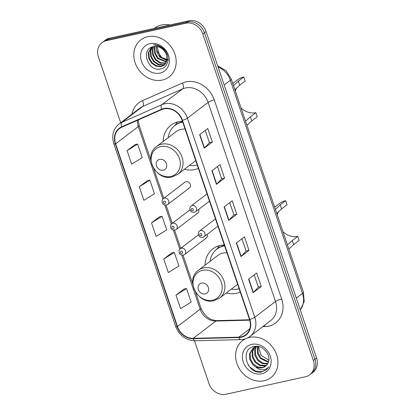 <?xml version="1.0" encoding="UTF-8"?>
<svg xmlns="http://www.w3.org/2000/svg" width="415" height="415" viewBox="0 0 415 415"><rect width="100%" height="100%" fill="white"/><g stroke="black" fill="none" stroke-linecap="round" stroke-linejoin="round"><path stroke-width="0.62" d="M224.292 244.954A25.746 21.928 -127.3 0 0 220.339 245.426A25.746 21.928 -127.3 0 0 212.822 248.886A25.746 21.928 -127.3 0 0 205.036 265.211M226.248 293.021A25.746 21.928 -127.3 0 0 236.54 293.286A25.746 21.928 -127.3 0 0 240.244 292.077M182.413 121.237A25.746 21.928 -127.3 0 0 178.46 121.714A25.746 21.928 -127.3 0 0 170.949 125.169A25.746 21.928 -127.3 0 0 163.157 141.499M184.374 169.31A25.746 21.928 -127.3 0 0 194.661 169.574A25.746 21.928 -127.3 0 0 198.365 168.366M188.353 188.426A3.642 3.102 -127.3 0 0 189.416 187.933A3.642 3.102 -127.3 0 0 190.049 183.731A3.642 3.102 -127.3 0 0 186.065 181.651A3.642 3.102 -127.3 0 0 185.002 182.144L163.344 198.661A3.642 3.102 52.7 0 1 164.407 198.173A3.642 3.102 52.7 0 1 168.391 200.253A3.642 3.102 52.7 0 1 167.764 204.455L166.457 205.057C162.576 204.943 162.882 203.485 162.275 202.728C161.86 200.704 162.213 199.35 163.344 198.661M196.824 213.44A3.642 3.102 -127.3 0 0 197.888 212.947A3.642 3.102 -127.3 0 0 198.764 209.316M205.29 238.454A3.642 3.102 -127.3 0 0 206.354 237.961A3.642 3.102 -127.3 0 0 207.23 234.33M194.49 340.808L208.921 383.439A14.572 12.414 -127.3 0 0 225.936 394.25L305.492 376.753A14.572 12.414 -127.3 0 0 309.746 374.797L312.983 372.328A14.572 12.414 -127.3 0 0 316.572 358.005L206.079 31.561A14.572 12.414 -127.3 0 0 189.064 20.75L109.508 38.247A14.572 12.414 -127.3 0 0 105.254 40.203L103.636 41.438A14.572 12.414 -127.3 0 1 107.89 39.482A14.572 12.414 -127.3 0 0 103.636 41.438L102.017 42.672A14.572 12.414 -127.3 0 0 98.428 56.995L120.682 122.752M309.746 374.797A14.572 12.414 -127.3 0 0 313.335 360.474L202.842 34.03A14.572 12.414 -127.3 0 0 185.827 23.219L187.445 21.985L107.89 39.482L187.445 21.985A14.572 12.414 -127.3 0 1 204.46 32.795A14.572 12.414 -127.3 0 0 187.445 21.985L189.064 20.75M313.335 360.474L314.954 359.24L204.46 32.795L314.954 359.24A14.572 12.414 -127.3 0 1 311.364 373.562A14.572 12.414 -127.3 0 0 314.954 359.24L316.572 358.005M147.652 36.707A23.318 19.863 -127.3 0 0 140.846 39.84A23.318 19.863 -127.3 0 0 136.826 66.737A23.318 19.863 -127.3 0 0 162.327 80.053A23.318 19.863 -127.3 0 0 169.133 76.92A23.318 19.863 -127.3 0 0 173.148 50.023A23.318 19.863 -127.3 0 0 147.652 36.707A23.318 19.863 -127.3 0 0 140.846 39.84A23.318 19.863 -127.3 0 0 136.826 66.737A23.318 19.863 -127.3 0 0 162.327 80.053A23.318 19.863 -127.3 0 0 169.133 76.92A23.318 19.863 -127.3 0 0 173.148 50.023A23.318 19.863 -127.3 0 0 147.652 36.707M249.436 337.416A23.318 19.863 -127.3 0 0 247.428 337.981A23.318 19.863 -127.3 0 1 249.436 337.416A23.318 19.863 -127.3 0 1 274.932 350.732A23.318 19.863 -127.3 0 1 270.917 377.629A23.318 19.863 -127.3 0 0 274.932 350.732A23.318 19.863 -127.3 0 0 249.436 337.416M245.545 338.759A23.318 19.863 -127.3 0 0 242.63 340.549A23.318 19.863 -127.3 0 0 238.609 367.446A23.318 19.863 -127.3 0 0 264.106 380.763A23.318 19.863 -127.3 0 0 270.917 377.629A23.318 19.863 -127.3 0 1 264.106 380.763A23.318 19.863 -127.3 0 1 238.609 367.446A23.318 19.863 -127.3 0 1 242.63 340.549A23.318 19.863 -127.3 0 1 245.545 338.759M163.982 108.86A15.547 13.239 52.7 0 1 182.128 120.392L249.524 319.509A15.547 13.239 52.7 0 1 245.696 334.786A15.547 13.239 52.7 0 1 238.781 337.162L193.24 338.35A15.547 13.239 52.7 0 1 177.47 326.527L115.635 143.844A15.547 13.239 52.7 0 1 119.463 128.567A15.547 13.239 52.7 0 1 121.771 127.208L161.751 109.586A15.547 13.239 52.7 0 1 163.982 108.86M163.858 108.502A15.936 13.571 -127.3 0 0 161.575 109.244L121.595 126.866A15.936 13.571 -127.3 0 0 115.303 143.917L177.138 326.605A15.936 13.571 -127.3 0 0 193.302 338.718L238.843 337.53A15.936 13.571 -127.3 0 0 249.856 319.436L182.46 120.319A15.936 13.571 -127.3 0 0 163.858 108.502M254.182 274.865L258.353 287.18L253.383 292.492A3.885 0.752 161.3 0 1 253.155 292.694L261.248 286.521L256.667 272.971L248.569 279.15L253.155 292.694M258.343 287.159L261.248 286.521M249.021 250.401L246.121 251.039L241.157 256.371A3.885 0.752 161.3 0 1 240.928 256.574L249.021 250.401L244.44 236.851L236.343 243.029L240.928 256.574M212.345 142.034L209.44 142.672L204.481 148.005A3.885 0.752 161.3 0 1 204.247 148.212L212.345 142.034L207.759 128.489L199.662 134.668L204.247 148.212M217.507 166.503L221.672 178.818L216.708 184.13A3.885 0.752 161.3 0 1 216.474 184.333L224.572 178.154L219.986 164.61L211.889 170.788L216.474 184.333M221.667 178.798L224.572 178.154M229.734 202.624L233.899 214.939L228.93 220.251A3.885 0.752 161.3 0 1 228.701 220.453L236.799 214.275L232.213 200.73L224.116 206.909L228.701 220.453M233.894 214.918L236.799 214.275M185.827 23.219L106.271 40.717A14.572 12.414 -127.3 0 0 102.017 42.672M184.089 288.985L175.976 295.117L180.561 308.661L191.139 302.115L186.553 288.57L183.99 289.001M147.408 180.624L139.295 186.75L143.881 200.295L154.463 193.753L149.877 180.203L147.315 180.639M135.181 144.503L127.073 150.629L131.654 164.174L142.236 157.627L137.65 144.083L135.088 144.519M171.862 252.865L163.749 258.991L168.334 272.541L178.912 265.994L174.331 252.445L171.763 252.88M151.522 222.871L156.107 236.42L166.69 229.874L162.104 216.324L159.536 216.76L151.522 222.871L162.104 216.324M209.445 142.693L205.28 130.383M246.126 251.059L241.955 238.744M139.295 186.75L149.877 180.203M127.073 150.629L137.65 144.083M163.749 258.991L174.331 252.445M175.976 295.117L186.553 288.57M169.937 24.957A24.288 20.688 -127.3 0 0 161.513 24.999A24.288 20.688 -127.3 0 0 154.427 28.262L154.23 28.412M168.615 60.076L161.715 57.446L157.114 51.035M166.913 60.632L159.568 56.907L156.761 51.968L156.445 46.475M166.991 60.211L160.076 56.523L156.875 46.527M166.451 62.126L157.544 58.453L154.728 53.494L154.427 47.984L154.862 46.444M166.586 61.778L158.048 58.064L155.236 53.11L154.93 47.601L155.236 46.428M165.808 63.371L160.045 63.106L155.521 59.993L152.704 55.039L152.404 49.53L153.457 46.651M165.984 63.08L160.548 62.717L156.024 59.61L153.213 54.65L152.907 49.146L153.794 46.584M165.004 64.413L162.996 65.114L158.022 64.647L153.498 61.539L150.681 56.58L150.38 51.076L152.263 46.973M165.217 64.169L163.505 64.73L158.525 64.263L154.001 61.15L151.19 56.196L150.884 50.687L152.544 46.879M166.379 54.78A10.982 9.353 -127.3 0 0 153.56 46.63C139.917 48.731 147.875 72.086 160.309 68.968C169.377 67.904 170.736 54.069 162.462 47.896C159.614 45.671 156.564 44.633 153.317 44.789C159.858 45.427 164.21 48.757 166.379 54.78L167.022 60.03L164.06 65.274L160.973 66.659L155.999 66.193L151.47 63.08L148.658 58.126L148.352 52.617L151.413 47.315M164.309 65.077L161.482 66.276L156.502 65.809L151.978 62.696L149.167 57.742L148.861 52.233L151.563 47.243M150.007 43.658A15.837 13.493 -127.3 0 0 141.479 61.353A15.837 13.493 -127.3 0 0 159.972 73.102A15.837 13.493 -127.3 0 0 168.5 55.413A15.837 13.493 -127.3 0 0 150.007 43.658M236.462 87.985A17.005 14.484 -127.3 0 0 235.388 91.181M241.063 107.947A17.005 14.484 -127.3 0 0 255.868 112.662L257.243 116.724L251.775 120.895L246.935 125.289M245.55 121.211L250.401 116.833L255.868 112.662M233.526 85.677L238.329 81.164L243.797 76.993L245.172 81.055L239.704 85.225L234.906 89.759M163.297 170.202A5.831 4.964 -127.3 0 0 166.436 163.692A5.831 4.964 -127.3 0 0 159.63 159.37A5.831 4.964 -127.3 0 0 156.491 165.881A5.831 4.964 -127.3 0 0 163.297 170.202M185.074 129.091A17.487 14.893 -127.3 0 0 181.059 129.387A17.487 14.893 -127.3 0 0 175.955 131.737L156.554 146.537C142.786 155.786 156.118 181.474 172.178 176.925L177.77 174.347A17.487 14.893 -127.3 0 0 180.784 154.173A17.487 14.893 -127.3 0 0 161.658 144.187A17.487 14.893 -127.3 0 0 156.554 146.537M189.401 165.471A23.074 19.655 -127.3 0 0 196.248 165.237A23.074 19.655 -127.3 0 0 197.224 164.994M182.725 122.155A23.074 19.655 -127.3 0 0 181.734 122.342A23.074 19.655 -127.3 0 0 174.995 125.444A23.074 19.655 -127.3 0 0 168.189 137.661M182.579 121.719A23.074 19.655 -127.3 0 0 182.543 121.725A23.074 19.655 -127.3 0 0 175.804 124.827L174.995 125.444M243.797 76.993A21.378 18.208 -127.3 0 0 237.556 79.862L232.789 83.498M174.772 125.615L177.558 121.932M278.335 211.702A17.005 14.484 -127.3 0 0 277.262 214.897M282.937 231.658A17.005 14.484 -127.3 0 0 297.742 236.374L299.116 240.441L293.654 244.611L288.809 249.005M287.429 244.923L292.274 240.544L297.742 236.374M275.399 209.393L280.203 204.875L285.67 200.704L287.045 204.771L281.577 208.942L276.779 213.471M205.176 293.919A5.831 4.964 -127.3 0 0 208.314 287.408A5.831 4.964 -127.3 0 0 201.508 283.082A5.831 4.964 -127.3 0 0 198.37 289.592A5.831 4.964 -127.3 0 0 205.176 293.919M226.948 252.808A17.487 14.893 -127.3 0 0 222.938 253.103A17.487 14.893 -127.3 0 0 217.834 255.453L198.432 270.248C184.659 279.497 197.991 305.191 214.052 300.642L219.644 298.063A17.487 14.893 -127.3 0 0 222.658 277.889A17.487 14.893 -127.3 0 0 203.537 267.903A17.487 14.893 -127.3 0 0 198.432 270.248M231.28 289.188A23.074 19.655 -127.3 0 0 238.127 288.949A23.074 19.655 -127.3 0 0 239.102 288.71M224.598 245.867A23.074 19.655 -127.3 0 0 223.607 246.059A23.074 19.655 -127.3 0 0 216.874 249.156A23.074 19.655 -127.3 0 0 210.063 261.377M224.453 245.431A23.074 19.655 -127.3 0 0 224.416 245.441A23.074 19.655 -127.3 0 0 217.683 248.538L216.874 249.156M285.67 200.704A21.378 18.208 -127.3 0 0 279.43 203.578L274.663 207.215M216.646 249.332L219.431 245.649M268.313 362.238L260.262 358.446L257.497 353.45L257.238 347.91L257.663 346.411M268.484 361.745L260.905 357.953L258.14 352.963L258.12 346.478M267.514 363.96L262.171 363.55L257.694 360.402L254.924 355.411L254.665 349.871L255.915 346.691M267.732 363.561L262.809 363.058L258.338 359.914L255.567 354.924L255.308 349.378L256.335 346.577L257.43 346.38M266.482 365.345L264.531 366.009L259.603 365.511L255.121 362.362L252.356 357.372L252.097 351.832L254.354 347.308M254.639 347.007L255.386 346.333M266.762 365.024L265.175 365.522L260.247 365.018L255.765 361.875L253 356.884L252.74 351.339L254.727 347.127M254.997 346.815L255.474 346.328M255.427 366.689A10.982 9.353 -127.3 0 0 262.249 367.752A10.982 9.353 -127.3 0 0 265.455 366.274A10.982 9.353 -127.3 0 0 268.137 362.674C271.835 355.24 262.591 344.429 254.307 346.473C239.17 348.725 247.179 374.553 261.201 372.048L266.093 369.993L268.873 366.793C267.167 368.831 264.9 369.832 262.083 369.796C259.666 369.708 257.445 368.67 255.427 366.689L252.553 364.323L249.783 359.333L249.524 353.793L252.984 348.169L256.34 346.577M265.559 366.196L262.607 367.483L257.674 366.979L253.197 363.836L250.427 358.845L250.167 353.3L253.311 347.931M252.984 348.169L256.211 346.307M268.821 360.116L261.18 355.406L258.467 346.546M251.791 344.367A15.837 13.493 -127.3 0 0 243.263 362.062A15.837 13.493 -127.3 0 0 261.756 373.811A15.837 13.493 -127.3 0 0 270.284 356.117A15.837 13.493 -127.3 0 0 251.791 344.367M266.171 369.931L262.213 371.69L255.713 371.083L249.809 367.031L248.144 364.894M300.299 309.922A19.432 16.548 -127.3 0 0 302.483 293.41L230.351 80.297A19.432 16.548 -127.3 0 0 218.062 66.965M224.167 85.008L230.351 80.297A9.716 1.873 -18.7 0 0 231.264 79L303.401 292.113L304.205 301.565L300.325 310.005M109.508 38.247L106.271 40.717M206.079 31.561L202.842 34.03M303.401 292.113A9.716 1.873 -18.7 0 1 302.483 293.41L296.305 298.12M131.929 114.172A24.288 20.688 52.7 0 1 142.459 100.653L182.439 83.031A24.288 20.688 52.7 0 1 214.28 99.916L281.676 299.033A4.856 0.939 -18.7 0 0 275.508 301.492L208.112 102.375A19.432 16.548 -127.3 0 0 185.427 87.959A19.432 16.548 -127.3 0 0 182.642 88.867L142.661 106.484A19.432 16.548 -127.3 0 0 139.772 108.191L119.048 123.997A19.432 16.548 52.7 0 1 121.937 122.295A4.856 2.495 66.2 0 0 121.595 126.866M281.676 299.033A24.288 20.688 52.7 0 1 268.604 326.169A24.288 20.688 52.7 0 1 264.889 326.615L262.742 326.672M270.72 320.588A19.432 16.548 -127.3 0 0 275.508 301.492L254.784 317.299A19.432 16.548 52.7 0 1 249.996 336.394L270.72 320.588M142.459 100.653A4.856 2.495 -113.8 0 1 142.661 106.484L121.937 122.295L161.917 104.673A19.432 16.548 52.7 0 1 164.698 103.766A19.432 16.548 52.7 0 1 187.388 118.182A4.856 0.939 161.3 0 1 182.46 120.319M161.575 109.244A4.856 2.495 66.2 0 1 161.917 104.673L182.642 88.867A4.856 2.495 -113.8 0 0 182.439 83.031M119.048 123.997C113.176 129.029 111.428 135.606 113.803 143.74A4.856 0.939 -18.7 0 0 115.303 143.917M177.138 326.605A4.856 0.939 161.3 0 1 175.638 326.423C179.358 335.585 185.863 340.378 195.154 340.803L240.695 339.615C244.186 339.501 247.288 338.427 249.996 336.394M193.302 338.718A4.856 2.168 88.5 0 0 195.154 340.803M238.843 337.53A4.856 2.168 88.5 0 0 240.695 339.615M249.856 319.436A4.856 0.939 -18.7 0 0 254.784 317.299L187.388 118.182L208.112 102.375A4.856 0.939 -18.7 0 1 214.28 99.916M264.552 325.287A4.856 2.168 -91.5 0 1 264.889 326.615M177.47 326.527L200.134 309.237A15.547 13.239 -127.3 0 0 215.909 321.06L249.737 320.178M193.24 338.35L215.909 321.06A8.746 3.901 -91.5 0 1 217.092 320.603L249.607 319.757M238.781 337.162L249.814 328.747M137.469 120.288A15.547 13.239 -127.3 0 0 138.299 126.554L162.862 199.112M115.635 143.844L138.299 126.554A8.746 1.686 -18.7 0 0 139.124 125.392L150.889 160.154M164.864 205.031L171.328 224.126M173.33 230.045L179.794 249.14M181.796 255.059L200.134 309.237A8.746 1.686 -18.7 0 0 200.959 308.075C204.585 316.199 209.964 320.375 217.092 320.603M228.93 220.251L224.354 206.727M216.708 184.13L212.127 170.607M204.481 148.005L199.9 134.486M241.157 256.371L236.581 242.848M253.383 292.492L248.808 278.968M170.783 176.463A16.066 13.685 -127.3 0 0 179.436 158.52A16.066 13.685 -127.3 0 0 160.678 146.599A16.066 13.685 -127.3 0 0 152.03 164.548A16.066 13.685 -127.3 0 0 170.783 176.463M250.401 116.833L251.775 120.895M238.329 81.164L239.704 85.225M212.662 300.18A16.066 13.685 -127.3 0 0 221.309 282.231A16.066 13.685 -127.3 0 0 202.551 270.315A16.066 13.685 -127.3 0 0 193.904 288.259A16.066 13.685 -127.3 0 0 212.662 300.18M292.274 240.544L293.654 244.611M280.203 204.875L281.577 208.942M207.002 193.872L191.113 205.99A3.642 3.102 52.7 0 1 192.176 205.503A3.642 3.102 52.7 0 1 196.16 207.583A3.642 3.102 52.7 0 1 195.532 211.785L209.466 201.156M191.927 208.532A1.214 1.032 -127.3 0 0 192.69 210.789A1.214 1.032 -127.3 0 0 191.927 208.532M215.468 218.887L199.579 231.005A3.642 3.102 52.7 0 1 200.642 230.517A3.642 3.102 52.7 0 1 204.626 232.597A3.642 3.102 52.7 0 1 203.998 236.799L217.932 226.17M200.393 233.546A1.214 1.032 -127.3 0 0 201.156 235.803A1.214 1.032 -127.3 0 0 200.393 233.546M164.921 203.459A1.214 1.032 -127.3 0 0 164.158 201.202A1.214 1.032 -127.3 0 0 164.921 203.459M172.873 223.182A3.642 3.102 52.7 0 1 176.857 225.267A3.642 3.102 52.7 0 1 176.23 229.469L174.923 230.071C171.042 229.957 171.348 228.499 170.741 227.736C170.326 225.719 170.679 224.359 171.81 223.675A3.642 3.102 52.7 0 1 172.873 223.182M173.392 228.473A1.214 1.032 -127.3 0 0 172.624 226.211A1.214 1.032 -127.3 0 0 173.392 228.473M181.339 248.196A3.642 3.102 52.7 0 1 185.323 250.276A3.642 3.102 52.7 0 1 184.696 254.483L183.388 255.085C179.508 254.971 179.814 253.513 179.207 252.751C178.792 250.733 179.15 249.374 180.276 248.689A3.642 3.102 52.7 0 1 181.339 248.196M181.858 253.487A1.214 1.032 -127.3 0 0 181.09 251.225A1.214 1.032 -127.3 0 0 181.858 253.487M217.662 65.778L226.035 70.721L231.264 79M113.803 143.74L175.638 326.423M138.221 119.956L139.124 125.392M153.659 168.34L163.806 198.308M166.109 205.114L172.272 223.322M174.575 230.128L180.738 248.336M183.041 255.142L192.768 283.87M195.538 292.051L200.959 308.075M195.75 160.631L177.77 174.347M174.746 125.636L177.496 121.953M237.624 284.348L219.644 298.063M216.625 249.353L219.374 245.664M191.113 205.99C189.982 206.68 189.629 208.034 190.044 210.057C190.651 210.815 190.345 212.273 194.225 212.387L195.532 211.785M199.579 231.005C198.448 231.695 198.095 233.048 198.51 235.072C199.117 235.829 198.811 237.287 202.691 237.401L203.998 236.799M189.416 187.933L167.764 204.455M197.888 212.947L176.23 229.469M189.961 209.829L171.81 223.675M206.354 237.961L184.696 254.483M198.427 234.843L180.276 248.689"/></g></svg>
